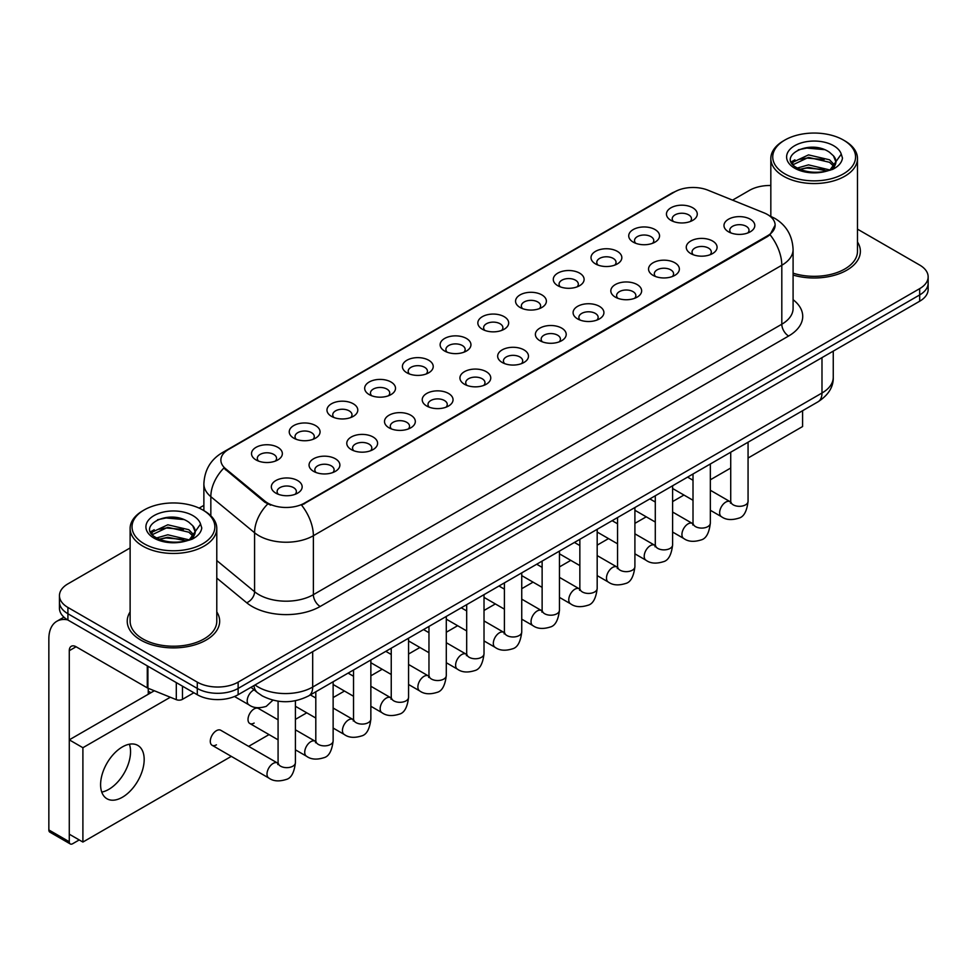 <?xml version="1.0" encoding="UTF-8"?>
<svg xmlns="http://www.w3.org/2000/svg" width="977" height="977" viewBox="0 0 977 977"><rect width="100%" height="100%" fill="white"/><g stroke="black" fill="none" stroke-linecap="round" stroke-linejoin="round"><path stroke-width="1.47" d="M633.243 242.137L633.243 242.137A15.412 8.891 180 0 1 633.243 229.558A15.412 8.891 180 0 1 655.03 229.558A15.412 8.891 180 0 1 655.03 242.137A15.412 8.891 180 0 1 633.243 242.137M652.502 243.322A9.623 5.557 0 0 0 653.772 240.574A9.623 5.557 0 0 0 650.951 236.642A9.623 5.557 0 0 0 640.46 235.433A9.623 5.557 0 0 0 634.513 240.574A9.623 5.557 0 0 0 635.771 243.322M595.53 263.924L595.53 263.924A15.412 8.891 180 0 1 595.53 251.345A15.412 8.891 180 0 1 617.317 251.345A15.412 8.891 180 0 1 617.317 263.924A15.412 8.891 180 0 1 595.53 263.924M614.789 265.097A9.623 5.557 0 0 0 616.047 262.349A9.623 5.557 0 0 0 613.226 258.416A9.623 5.557 0 0 0 602.736 257.207A9.623 5.557 0 0 0 596.788 262.349A9.623 5.557 0 0 0 598.046 265.097M557.806 285.699L557.806 285.699A15.412 8.891 180 0 1 557.806 273.12A15.412 8.891 180 0 1 579.593 273.12A15.412 8.891 180 0 1 579.593 285.699A15.412 8.891 180 0 1 557.806 285.699M577.065 286.872A9.623 5.557 0 0 0 578.323 284.124A9.623 5.557 0 0 0 575.502 280.191A9.623 5.557 0 0 0 565.011 278.995A9.623 5.557 0 0 0 559.064 284.124A9.623 5.557 0 0 0 560.334 286.872M520.082 307.474L520.082 307.474A15.412 8.891 180 0 1 520.082 294.895A15.412 8.891 180 0 1 541.869 294.895A15.412 8.891 180 0 1 541.869 307.474A15.412 8.891 180 0 1 520.082 307.474M539.341 308.659A9.623 5.557 0 0 0 540.611 305.899A9.623 5.557 0 0 0 537.79 301.978A9.623 5.557 0 0 0 527.287 300.769A9.623 5.557 0 0 0 521.352 305.899A9.623 5.557 0 0 0 522.61 308.659M482.357 329.249L482.357 329.249A15.412 8.891 180 0 1 482.357 316.67A15.412 8.891 180 0 1 504.156 316.67A15.412 8.891 180 0 1 504.156 329.249A15.412 8.891 180 0 1 482.357 329.249M501.628 330.434A9.623 5.557 0 0 0 502.886 327.686A9.623 5.557 0 0 0 500.065 323.753A9.623 5.557 0 0 0 489.575 322.544A9.623 5.557 0 0 0 483.627 327.686A9.623 5.557 0 0 0 484.885 330.434M444.645 351.036L444.645 351.036A15.412 8.891 180 0 1 444.645 338.457A15.412 8.891 180 0 1 466.432 338.457A15.412 8.891 180 0 1 466.432 351.036A15.412 8.891 180 0 1 444.645 351.036M463.904 352.208A9.623 5.557 0 0 0 465.162 349.461A9.623 5.557 0 0 0 462.341 345.528A9.623 5.557 0 0 0 451.85 344.319A9.623 5.557 0 0 0 445.903 349.461A9.623 5.557 0 0 0 447.173 352.208M406.92 372.811L406.92 372.811A15.412 8.891 180 0 1 406.92 360.232A15.412 8.891 180 0 1 428.708 360.232A15.412 8.891 180 0 1 428.708 372.811A15.412 8.891 180 0 1 406.92 372.811M426.18 373.983A9.623 5.557 0 0 0 427.45 371.236A9.623 5.557 0 0 0 424.629 367.303A9.623 5.557 0 0 0 414.126 366.106A9.623 5.557 0 0 0 408.191 371.236A9.623 5.557 0 0 0 409.448 373.983M369.196 394.586L369.196 394.586A15.412 8.891 180 0 1 369.196 382.007A15.412 8.891 180 0 1 390.995 382.007A15.412 8.891 180 0 1 390.995 394.586A15.412 8.891 180 0 1 369.196 394.586M388.467 395.77A9.623 5.557 0 0 0 389.725 393.01A9.623 5.557 0 0 0 386.904 389.078A9.623 5.557 0 0 0 376.414 387.881A9.623 5.557 0 0 0 370.466 393.01A9.623 5.557 0 0 0 371.724 395.77M331.484 416.361L331.484 416.361A15.412 8.891 180 0 1 331.484 403.782A15.412 8.891 180 0 1 353.271 403.782A15.412 8.891 180 0 1 353.271 416.361A15.412 8.891 180 0 1 331.484 416.361M350.743 417.545A9.623 5.557 0 0 0 352.001 414.798A9.623 5.557 0 0 0 349.18 410.865A9.623 5.557 0 0 0 338.689 409.656A9.623 5.557 0 0 0 332.742 414.798A9.623 5.557 0 0 0 334.012 417.545M293.759 438.148L293.759 438.148A15.412 8.891 180 0 1 293.759 425.569A15.412 8.891 180 0 1 315.547 425.569A15.412 8.891 180 0 1 315.547 438.148A15.412 8.891 180 0 1 293.759 438.148M313.019 439.32A9.623 5.557 0 0 0 314.289 436.572A9.623 5.557 0 0 0 311.468 432.64A9.623 5.557 0 0 0 300.965 431.431A9.623 5.557 0 0 0 295.03 436.572A9.623 5.557 0 0 0 296.287 439.32M256.035 459.923L256.035 459.923A15.412 8.891 180 0 1 256.035 447.344A15.412 8.891 180 0 1 277.834 447.344A15.412 8.891 180 0 1 277.834 459.923A15.412 8.891 180 0 1 256.035 459.923M275.306 461.095A9.623 5.557 0 0 0 276.564 458.347A9.623 5.557 0 0 0 273.743 454.415A9.623 5.557 0 0 0 263.253 453.206A9.623 5.557 0 0 0 257.305 458.347A9.623 5.557 0 0 0 258.563 461.095M670.967 220.362L670.967 220.362A15.412 8.891 180 0 1 670.967 207.783A15.412 8.891 180 0 1 692.754 207.783A15.412 8.891 180 0 1 692.754 220.362A15.412 8.891 180 0 1 670.967 220.362M690.226 221.547A9.623 5.557 0 0 0 691.484 218.787A9.623 5.557 0 0 0 688.663 214.867A9.623 5.557 0 0 0 678.172 213.658A9.623 5.557 0 0 0 672.225 218.787A9.623 5.557 0 0 0 673.495 221.547M690.776 253.58L690.776 253.58A15.412 8.891 180 0 1 690.776 241.001A15.412 8.891 180 0 1 712.563 241.001A15.412 8.891 180 0 1 712.563 253.58A15.412 8.891 180 0 1 690.776 253.58M710.035 254.765A9.623 5.557 0 0 0 711.305 252.005A9.623 5.557 0 0 0 708.484 248.085A9.623 5.557 0 0 0 697.993 246.876A9.623 5.557 0 0 0 692.046 252.005A9.623 5.557 0 0 0 693.304 254.765M653.063 275.355L653.063 275.355A15.412 8.891 180 0 1 653.063 262.776A15.412 8.891 180 0 1 674.851 262.776A15.412 8.891 180 0 1 674.851 275.355A15.412 8.891 180 0 1 653.063 275.355M672.323 276.54A9.623 5.557 0 0 0 673.58 273.792A9.623 5.557 0 0 0 670.759 269.86A9.623 5.557 0 0 0 660.269 268.651A9.623 5.557 0 0 0 654.321 273.792A9.623 5.557 0 0 0 655.591 276.54M615.339 297.142L615.339 297.142A15.412 8.891 180 0 1 615.339 284.563A15.412 8.891 180 0 1 637.126 284.563A15.412 8.891 180 0 1 637.126 297.142A15.412 8.891 180 0 1 615.339 297.142M634.598 298.315A9.623 5.557 0 0 0 635.856 295.567A9.623 5.557 0 0 0 633.035 291.635A9.623 5.557 0 0 0 622.544 290.425A9.623 5.557 0 0 0 616.597 295.567A9.623 5.557 0 0 0 617.867 298.315M577.615 318.917L577.615 318.917A15.412 8.891 180 0 1 577.615 306.338A15.412 8.891 180 0 1 599.402 306.338A15.412 8.891 180 0 1 599.402 318.917A15.412 8.891 180 0 1 577.615 318.917M596.874 320.09A9.623 5.557 0 0 0 598.144 317.342A9.623 5.557 0 0 0 595.323 313.409A9.623 5.557 0 0 0 584.832 312.213A9.623 5.557 0 0 0 578.885 317.342A9.623 5.557 0 0 0 580.143 320.09M539.902 340.692L539.902 340.692A15.412 8.891 180 0 1 539.902 328.113A15.412 8.891 180 0 1 561.69 328.113A15.412 8.891 180 0 1 561.69 340.692A15.412 8.891 180 0 1 539.902 340.692M559.162 341.877A9.623 5.557 0 0 0 560.419 339.117A9.623 5.557 0 0 0 557.598 335.184A9.623 5.557 0 0 0 547.108 333.987A9.623 5.557 0 0 0 541.16 339.117A9.623 5.557 0 0 0 542.418 341.877M502.178 362.467L502.178 362.467A15.412 8.891 180 0 1 502.178 349.888A15.412 8.891 180 0 1 523.965 349.888A15.412 8.891 180 0 1 523.965 362.467A15.412 8.891 180 0 1 502.178 362.467M521.437 363.652A9.623 5.557 0 0 0 522.695 360.904A9.623 5.557 0 0 0 519.874 356.971A9.623 5.557 0 0 0 509.383 355.762A9.623 5.557 0 0 0 503.436 360.904A9.623 5.557 0 0 0 504.706 363.652M464.454 384.254L464.454 384.254A15.412 8.891 180 0 1 464.454 371.675A15.412 8.891 180 0 1 486.241 371.675A15.412 8.891 180 0 1 486.241 384.254A15.412 8.891 180 0 1 464.454 384.254M483.713 385.427A9.623 5.557 0 0 0 484.983 382.679A9.623 5.557 0 0 0 482.162 378.746A9.623 5.557 0 0 0 471.671 377.537A9.623 5.557 0 0 0 465.724 382.679A9.623 5.557 0 0 0 466.982 385.427M426.741 406.029L426.741 406.029A15.412 8.891 180 0 1 426.741 393.45A15.412 8.891 180 0 1 448.528 393.45A15.412 8.891 180 0 1 448.528 406.029A15.412 8.891 180 0 1 426.741 406.029M446 407.201A9.623 5.557 0 0 0 447.258 404.454A9.623 5.557 0 0 0 444.437 400.521A9.623 5.557 0 0 0 433.947 399.312A9.623 5.557 0 0 0 427.999 404.454A9.623 5.557 0 0 0 429.257 407.201M389.017 427.804L389.017 427.804A15.412 8.891 180 0 1 389.017 415.225A15.412 8.891 180 0 1 410.804 415.225A15.412 8.891 180 0 1 410.804 427.804A15.412 8.891 180 0 1 389.017 427.804M408.276 428.988A9.623 5.557 0 0 0 409.534 426.228A9.623 5.557 0 0 0 406.713 422.296A9.623 5.557 0 0 0 396.222 421.099A9.623 5.557 0 0 0 390.275 426.228A9.623 5.557 0 0 0 391.545 428.988M351.293 449.579L351.293 449.579A15.412 8.891 180 0 1 351.293 437A15.412 8.891 180 0 1 373.08 437A15.412 8.891 180 0 1 373.08 449.579A15.412 8.891 180 0 1 351.293 449.579M370.552 450.763A9.623 5.557 0 0 0 371.822 448.003A9.623 5.557 0 0 0 369.001 444.083A9.623 5.557 0 0 0 358.498 442.874A9.623 5.557 0 0 0 352.563 448.003A9.623 5.557 0 0 0 353.821 450.763M313.568 471.354L313.568 471.354A15.412 8.891 180 0 1 313.58 458.775A15.412 8.891 180 0 1 335.367 458.775A15.412 8.891 180 0 1 335.367 471.354A15.412 8.891 180 0 1 313.568 471.354M332.839 472.538A9.623 5.557 0 0 0 334.097 469.79A9.623 5.557 0 0 0 331.276 465.858A9.623 5.557 0 0 0 320.786 464.649A9.623 5.557 0 0 0 314.838 469.79A9.623 5.557 0 0 0 316.096 472.538M275.856 493.141L275.856 493.141A15.412 8.891 180 0 1 275.856 480.562A15.412 8.891 180 0 1 297.643 480.562A15.412 8.891 180 0 1 297.643 493.141A15.412 8.891 180 0 1 275.856 493.141M295.115 494.313A9.623 5.557 0 0 0 296.373 491.565A9.623 5.557 0 0 0 293.552 487.633A9.623 5.557 0 0 0 283.061 486.424A9.623 5.557 0 0 0 277.114 491.565A9.623 5.557 0 0 0 278.384 494.313M728.5 231.805L728.5 231.805A15.412 8.891 180 0 1 728.5 219.227A15.412 8.891 180 0 1 750.287 219.227A15.412 8.891 180 0 1 750.287 231.805A15.412 8.891 180 0 1 728.5 231.805M747.759 232.978A9.623 5.557 0 0 0 749.017 230.23A9.623 5.557 0 0 0 746.208 226.298A9.623 5.557 0 0 0 735.705 225.101A9.623 5.557 0 0 0 729.77 230.23A9.623 5.557 0 0 0 731.028 232.978M764.038 212.864A26 15.009 180 0 1 767.519 214.549A26 15.009 180 0 1 775.127 225.162A26 15.009 180 0 1 767.519 235.775L304.519 503.082A26 15.009 180 0 1 264.84 501.079L225.577 468.704A26 15.009 180 0 1 220.875 460.106A26 15.009 180 0 1 228.496 449.481L674.68 191.883A26 15.009 180 0 1 707.971 190.197L764.038 212.864M130.124 611.92A46.224 26.684 0 0 0 127.23 621.213A46.224 26.684 0 0 0 140.773 640.082A46.224 26.684 0 0 0 191.138 645.858A46.224 26.684 0 0 0 219.666 621.213A46.224 26.684 0 0 0 216.784 611.92A46.224 26.684 0 0 1 219.666 621.213A46.224 26.684 0 0 1 191.138 645.858A46.224 26.684 0 0 1 140.773 640.082A46.224 26.684 0 0 1 127.23 621.213A46.224 26.684 0 0 1 130.124 611.92M775.127 225.162L770.035 234.724L767.519 236.544L301.588 505.17A33.706 19.455 60 0 1 313.373 535.714A38.518 22.239 180 0 1 258.905 535.714A38.518 22.239 180 0 1 254.582 532.746L210.837 496.67A38.518 22.239 180 0 1 203.875 483.92L203.875 510.629M130.124 547.95L67.914 583.867A28.883 16.682 0 0 0 59.45 595.665L59.45 608.244A28.883 16.682 0 0 0 67.914 620.029L197.281 694.72L197.281 688.431A28.883 16.682 0 0 0 238.132 688.431L919.687 294.932A28.883 16.682 0 0 0 928.15 283.147A28.883 16.682 0 0 1 919.687 294.932L238.132 688.431A28.883 16.682 0 0 1 197.281 688.431L67.914 613.739L197.281 688.431L197.281 682.141A28.883 16.682 0 0 0 238.132 682.141L919.687 288.642A28.883 16.682 0 0 0 928.15 276.857A28.883 16.682 0 0 0 919.687 265.06L857.488 229.143M59.45 601.954A28.883 16.682 0 0 0 67.914 613.739A28.883 16.682 0 0 1 59.45 601.954M270.678 505.17L264.84 502.215L223.831 468.081A33.706 22.544 129.5 0 0 210.837 496.67L210.837 515.795M793.092 275.062A46.224 26.684 0 0 0 860.371 251.309A46.224 26.684 0 0 0 857.488 242.015A46.224 26.684 0 0 1 860.371 251.309A46.224 26.684 0 0 1 793.092 275.062M770.829 185.496A28.883 16.682 0 0 0 749.469 190.368L732.555 200.138M203.875 505.365L199.125 508.113M59.45 595.665A28.883 16.682 0 0 0 67.914 607.45L197.281 682.141M197.281 694.72A28.883 16.682 0 0 0 238.132 694.72L919.687 301.221A28.883 16.682 0 0 0 928.15 289.436L928.15 276.857M108.765 789.379A30.812 17.794 120 0 0 129.391 744.218A30.812 17.794 120 0 1 108.765 789.379A30.812 17.794 120 0 1 101.755 792.091A30.812 17.794 120 0 0 108.765 789.379M182.467 686.172L182.467 699.337L193.873 692.754M67.584 619.845A38.518 22.239 -120 0 0 56.825 621.274A38.518 22.239 -120 0 0 48.85 638.897L48.85 829.949L69.282 841.747L69.282 650.694A9.623 5.557 60 0 1 71.272 646.286A9.623 5.557 60 0 1 76.084 646.762L147.283 687.869L147.283 665.85M69.282 841.747A4.812 2.784 120 0 0 70.271 843.945L49.851 832.148A4.812 2.784 -60 0 1 48.85 829.949M70.271 843.945A4.812 2.784 120 0 0 72.677 843.713L79.222 839.939M148.26 694.256L148.26 688.309M182.467 699.337A4.812 2.784 180 0 1 176.3 699.654L147.918 688.174A4.812 2.784 180 0 1 147.283 687.869M793.092 273.169A43.33 25.011 0 0 0 857.488 251.309L857.488 158.53A43.33 25.011 0 0 0 844.787 140.847L843.432 140.053A41.4 23.9 0 0 0 784.873 140.053A41.4 23.9 0 0 0 784.873 173.857A41.4 23.9 0 0 0 843.432 173.857A41.4 23.9 0 0 0 843.432 140.053L844.787 140.847M784.873 140.053L783.517 140.847A43.33 25.011 0 0 0 770.829 158.53A43.33 25.011 0 0 0 783.517 176.214A43.33 25.011 0 0 0 830.731 181.649A43.33 25.011 0 0 0 857.488 158.53M835.604 163.171L835.921 161.681A21.763 12.567 0 0 0 833.466 155.868L829.571 152.314C809.506 138.123 776.068 156.65 796.707 167.653C805.133 172.221 815.087 173.393 826.579 171.158L832.685 169.375C838.571 166.359 841.832 162.585 842.479 158.066L841.27 154.171L830.279 169.583M797.354 168.032L808.516 164.869L829.778 169.949M824.161 169.534L806.807 168.044L799.919 169.29L808.516 167.372L827.36 170.987M792.469 163.989L793.129 162.109L808.516 154.891L829.546 159.801L834.602 165.076M793.068 164.71L808.516 157.382L829.546 162.304L833.76 166.261M833.466 155.868L835.909 161.974M835.921 162.463L833.503 168.948M791.223 161.901L794.912 159.837M798.282 149.811L806.807 148.077L824.368 149.628M791.688 162.829L793.239 161.913M799.882 159.312L806.807 158.066L824.161 159.556M144.169 509.957L142.813 510.751A43.33 25.011 0 0 0 130.124 528.435L130.124 621.213A43.33 25.011 0 0 0 142.813 638.897A43.33 25.011 0 0 0 190.026 644.319A43.33 25.011 0 0 0 216.784 621.213L216.784 528.435A43.33 25.011 0 0 0 204.095 510.751L202.727 509.957A41.4 23.9 0 0 0 144.169 509.957A41.4 23.9 0 0 0 144.169 543.774A41.4 23.9 0 0 0 202.727 543.774A41.4 23.9 0 0 0 202.727 509.957L204.095 510.751M130.124 528.435A43.33 25.011 0 0 0 142.813 546.131A43.33 25.011 0 0 0 190.026 551.553A43.33 25.011 0 0 0 216.784 528.435M194.899 533.076L195.217 531.586A21.763 12.567 0 0 0 192.762 525.773L188.866 522.231C168.801 508.028 135.363 526.554 156.002 537.558C164.429 542.125 174.382 543.297 185.874 541.063L191.98 539.28C197.867 536.263 201.128 532.489 201.775 527.983L200.566 524.075L189.575 539.487M156.65 537.936L167.812 534.785L189.074 539.854M183.456 539.438L166.102 537.948L159.214 539.206L167.812 537.277L186.656 540.892M151.765 533.906L152.424 532.013L167.812 524.796L188.842 529.717L193.898 534.981M152.363 534.627L167.812 527.287L188.842 532.209L193.055 536.165M192.762 525.773L195.205 531.879M195.217 532.196L192.799 538.852M150.519 531.806L154.207 529.742M157.578 519.715L166.102 517.981L183.664 519.532M150.983 532.734L152.534 531.818M159.19 529.229L166.102 527.971L183.456 529.461M295.408 700.741L295.408 762.646C294.224 772.709 291.109 778.339 286.066 779.512C278.909 781.734 273.157 781.234 268.797 778.022A8.671 5.007 -60 0 1 267.466 771.073A8.671 5.007 -60 0 1 273.133 763.44A8.671 5.007 -60 0 1 273.511 763.232A8.671 5.007 -60 0 1 277.468 763.013L220.741 730.259A8.671 5.007 120 0 0 216.418 730.686A8.671 5.007 120 0 0 210.751 738.331A8.671 5.007 120 0 0 212.082 745.268A8.671 5.007 120 0 0 216.418 744.84M278.079 719.805L258.465 708.484A8.671 5.007 120 0 0 254.13 708.911A8.671 5.007 120 0 0 248.476 716.556A8.671 5.007 120 0 0 249.807 723.493A8.671 5.007 120 0 0 254.13 723.065M122.381 797.244A30.812 17.794 120 0 0 142.52 770.096A30.812 17.794 120 0 0 137.794 745.402A30.812 17.794 120 0 0 122.381 746.929A30.812 17.794 120 0 0 102.255 774.077A30.812 17.794 120 0 0 106.981 798.771A30.812 17.794 120 0 0 122.381 797.244M748.064 458.03L802.581 426.546L802.581 410.731M170.328 697.236L82.898 747.71L82.898 842.052L231.305 756.369M248.634 746.367L269.029 734.594M295.408 719.365L306.741 712.819M333.133 697.578L344.466 691.044M370.857 675.803L382.19 669.257M408.569 654.028L419.902 647.482M446.294 632.253L457.627 625.707M484.018 610.466L495.351 603.933M521.742 588.691L533.076 582.145M559.455 566.916L570.788 560.371M597.179 545.142L608.512 538.596M634.903 523.354L646.237 516.821M672.616 501.58L683.949 495.034M710.34 479.805L730.723 468.032M154.305 690.763L69.282 739.845L69.282 834.199L82.898 842.052M82.898 747.71L69.282 739.845M304.519 503.082L304.519 503.851M264.84 501.079L264.84 502.215M225.577 468.704L225.577 469.852M767.519 235.775L767.519 236.544M793.092 299.683A48.142 27.796 180 0 1 788.622 336.015L320.175 606.473A9.623 5.557 60 0 1 313.373 594.675L781.808 324.217A38.518 22.239 0 0 0 793.092 308.5L793.092 249.538A38.518 22.239 180 0 1 781.808 265.255A33.706 19.455 -120 0 0 770.035 234.724M320.175 606.473A48.142 27.796 180 0 1 252.09 606.473A48.142 27.796 180 0 1 246.692 602.76L216.784 578.091M267.71 503.998A33.706 22.544 129.5 0 0 254.582 532.746L254.582 591.708A38.518 22.239 0 0 0 258.905 594.675A38.518 22.239 0 0 0 313.373 594.675L313.373 535.714L781.808 265.255L781.808 324.217A9.623 5.557 60 0 0 788.622 336.015M793.092 249.538C792.445 235.689 786.351 225.296 774.834 218.384L769.974 216.015A33.706 15.779 112 0 0 769.51 215.844M225.626 451.447A33.706 19.455 -120 0 0 222.133 452.766C210.617 459.678 204.523 470.071 203.875 483.92M222.133 452.766L671.846 193.128A33.706 19.455 60 0 1 674.399 192.042M238.132 682.141L238.132 694.72M919.687 288.642L919.687 301.221M67.914 607.45L67.914 620.029M216.784 560.542L254.582 591.708A9.623 6.436 -50.5 0 1 246.692 602.76M255.034 684.962A38.518 22.239 0 0 0 258.221 687.051A38.518 22.239 0 0 0 312.689 687.051L821.987 393.023A38.518 22.239 0 0 0 833.259 377.293C833.552 386.855 828.459 395.026 817.993 401.828L308.695 695.868A19.259 11.113 60 0 0 312.689 687.051L312.689 651.671M821.987 357.643L821.987 393.023A19.259 11.113 60 0 1 817.993 401.828M253.971 685.573A19.259 12.884 129.5 0 0 257.427 692.571L251.016 687.283M748.064 442.215L748.064 501.323A8.671 5.007 180 0 1 745.121 505.072A8.671 5.007 180 0 1 733.263 504.853A8.671 5.007 180 0 1 730.723 501.323L730.454 503.192L731.223 502.544M748.064 501.323C746.868 511.386 743.753 517.004 738.71 518.176C731.553 520.399 725.801 519.898 721.441 516.686A8.671 5.007 -60 0 1 720.11 509.738A8.671 5.007 -60 0 1 725.777 502.105A8.671 5.007 -60 0 1 726.155 501.897A8.671 5.007 -60 0 1 730.112 501.677L730.698 501.983M710.34 463.99L710.34 523.098A8.671 5.007 180 0 1 707.409 526.847A8.671 5.007 180 0 1 695.551 526.627A8.671 5.007 180 0 1 693.011 523.098L692.73 524.967L693.499 524.331M710.34 523.098C709.155 533.161 706.029 538.779 700.985 539.963C693.829 542.174 688.077 541.673 683.717 538.461A8.671 5.007 -60 0 1 682.398 531.512A8.671 5.007 -60 0 1 688.052 523.88A8.671 5.007 -60 0 1 688.443 523.672A8.671 5.007 -60 0 1 692.388 523.452L692.986 523.77M672.616 485.764L672.616 544.873A8.671 5.007 180 0 1 669.685 548.622A8.671 5.007 180 0 1 657.826 548.415A8.671 5.007 180 0 1 655.286 544.873L655.005 546.741L655.787 546.106M672.616 544.873C671.431 554.936 668.317 560.554 663.273 561.738C656.117 563.949 650.352 563.448 646.005 560.236A8.671 5.007 -60 0 1 644.673 553.3A8.671 5.007 -60 0 1 650.34 545.654A8.671 5.007 -60 0 1 650.719 545.447A8.671 5.007 -60 0 1 654.663 545.227L655.262 545.545M634.903 507.539L634.903 566.648A8.671 5.007 180 0 1 631.96 570.409A8.671 5.007 180 0 1 620.102 570.189A8.671 5.007 180 0 1 617.562 566.648L617.293 568.516L618.062 567.881M634.903 566.648C633.707 576.711 630.592 582.341 625.549 583.513C618.392 585.724 612.64 585.235 608.28 582.023A8.671 5.007 -60 0 1 606.949 575.074A8.671 5.007 -60 0 1 612.616 567.442A8.671 5.007 -60 0 1 612.994 567.234A8.671 5.007 -60 0 1 616.951 567.002L617.537 567.319M597.179 529.326L597.179 588.423A8.671 5.007 180 0 1 594.248 592.184A8.671 5.007 180 0 1 582.39 591.964A8.671 5.007 180 0 1 579.85 588.423L579.569 590.303L580.338 589.656M597.179 588.423C595.994 598.486 592.868 604.116 587.824 605.288C580.668 607.511 574.916 607.01 570.556 603.798A8.671 5.007 -60 0 1 569.237 596.849A8.671 5.007 -60 0 1 574.891 589.216A8.671 5.007 -60 0 1 575.282 589.009A8.671 5.007 -60 0 1 579.227 588.789L579.825 589.094M69.282 650.694L76.084 646.762M147.918 666.229L147.918 688.174M176.3 699.654L176.3 682.605M841.27 154.171A27.539 15.901 0 0 0 833.625 145.707A27.539 15.901 0 0 0 794.68 145.707A27.539 15.901 0 0 0 794.68 168.203A27.539 15.901 0 0 0 826.579 171.158M830.01 170.279A21.763 12.567 0 0 0 835.885 162.39M200.566 524.075A27.539 15.901 0 0 0 192.933 515.624A27.539 15.901 0 0 0 153.975 515.624A27.539 15.901 0 0 0 153.975 538.107A27.539 15.901 0 0 0 185.874 541.063M189.306 540.183A21.763 12.567 0 0 0 195.18 532.294M559.455 551.101L559.455 610.21A8.671 5.007 180 0 1 556.524 613.959A8.671 5.007 180 0 1 544.665 613.739A8.671 5.007 180 0 1 542.125 610.21L541.844 612.078L542.626 611.431M559.455 610.21C558.27 620.273 555.156 625.891 550.112 627.063C542.956 629.286 537.191 628.785 532.844 625.573A8.671 5.007 -60 0 1 531.512 618.624A8.671 5.007 -60 0 1 537.179 610.991A8.671 5.007 -60 0 1 537.558 610.784A8.671 5.007 -60 0 1 541.502 610.564L542.101 610.881M521.742 572.876L521.742 631.985A8.671 5.007 180 0 1 518.799 635.734A8.671 5.007 180 0 1 506.941 635.526A8.671 5.007 180 0 1 504.401 631.985L504.132 633.853L504.901 633.218M521.742 631.985C520.546 642.048 517.431 647.666 512.388 648.85C505.231 651.061 499.479 650.56 495.119 647.348A8.671 5.007 -60 0 1 493.788 640.411A8.671 5.007 -60 0 1 499.455 632.766A8.671 5.007 -60 0 1 499.833 632.559A8.671 5.007 -60 0 1 503.79 632.339L504.376 632.656M484.018 594.651L484.018 653.76A8.671 5.007 180 0 1 481.087 657.509A8.671 5.007 180 0 1 469.216 657.301A8.671 5.007 180 0 1 466.688 653.76L466.408 655.628L467.177 654.993M484.018 653.76C482.833 663.823 479.707 669.44 474.663 670.625C467.507 672.835 461.755 672.347 457.395 669.123A8.671 5.007 -60 0 1 456.076 662.186A8.671 5.007 -60 0 1 461.73 654.553A8.671 5.007 -60 0 1 462.121 654.346A8.671 5.007 -60 0 1 466.066 654.114L466.664 654.431M446.294 616.426L446.294 675.534A8.671 5.007 180 0 1 443.363 679.296A8.671 5.007 180 0 1 431.504 679.076A8.671 5.007 180 0 1 428.964 675.534L428.683 677.415L429.465 676.768M446.294 675.534C445.109 685.598 441.995 691.227 436.951 692.4C429.795 694.623 424.03 694.122 419.683 690.91A8.671 5.007 -60 0 1 418.351 683.961A8.671 5.007 -60 0 1 424.018 676.328A8.671 5.007 -60 0 1 424.397 676.121A8.671 5.007 -60 0 1 428.341 675.901L428.94 676.206M408.569 638.213L408.569 697.322A8.671 5.007 180 0 1 405.638 701.071A8.671 5.007 180 0 1 393.78 700.851A8.671 5.007 180 0 1 391.24 697.322L390.971 699.19L391.74 698.543M408.569 697.322C407.385 707.385 404.27 713.002 399.227 714.175C392.07 716.397 386.318 715.897 381.958 712.685A8.671 5.007 -60 0 1 380.627 705.736A8.671 5.007 -60 0 1 386.294 698.103A8.671 5.007 -60 0 1 386.672 697.896A8.671 5.007 -60 0 1 390.629 697.676L391.215 697.981M370.857 659.988L370.857 719.096A8.671 5.007 180 0 1 367.914 722.846A8.671 5.007 180 0 1 356.055 722.638A8.671 5.007 180 0 1 353.527 719.096L353.247 720.965L354.016 720.33M370.857 719.096C369.672 729.16 366.546 734.777 361.502 735.962C354.346 738.172 348.594 737.672 344.234 734.46A8.671 5.007 -60 0 1 342.915 727.523A8.671 5.007 -60 0 1 348.569 719.878A8.671 5.007 -60 0 1 348.96 719.67A8.671 5.007 -60 0 1 352.905 719.451L353.491 719.768M333.133 681.763L333.133 740.871A8.671 5.007 180 0 1 330.202 744.621A8.671 5.007 180 0 1 318.343 744.413A8.671 5.007 180 0 1 315.803 740.871L315.522 742.74L316.304 742.105M333.133 740.871C331.948 750.934 328.834 756.552 323.79 757.737C316.621 759.947 310.869 759.447 306.522 756.235A8.671 5.007 -60 0 1 305.19 749.298A8.671 5.007 -60 0 1 310.845 741.653A8.671 5.007 -60 0 1 311.236 741.445A8.671 5.007 -60 0 1 315.18 741.225L315.779 741.543M295.408 762.646A8.671 5.007 180 0 1 292.477 766.408A8.671 5.007 180 0 1 280.619 766.188A8.671 5.007 180 0 1 278.079 762.646L277.798 764.527L278.579 763.88M234.492 696.503L248.988 704.857A8.671 5.007 -60 0 1 247.657 697.92A8.671 5.007 -60 0 1 253.312 690.275A8.671 5.007 -60 0 1 253.702 690.067A8.671 5.007 -60 0 1 254.154 689.86M671.846 193.128L678.026 190.246M308.695 695.868C293.198 703.66 277.7 703.66 262.202 695.868L257.427 692.571M833.259 377.293L833.259 351.122M721.441 516.686L710.34 510.275M693.011 500.273L672.616 488.5M730.723 452.217L730.723 501.323M730.112 501.677L710.34 490.259M693.011 480.257L687.588 477.118M683.717 538.461L672.616 532.05M655.286 522.048L634.903 510.275M693.011 473.992L693.011 523.098M692.388 523.452L672.616 512.033M655.286 502.031L649.864 498.905M646.005 560.236L634.903 553.825M617.562 543.823L597.179 532.05M655.286 495.766L655.286 544.873M654.663 545.227L634.903 533.821M617.562 523.806L612.139 520.68M608.28 582.023L597.179 575.612M579.85 565.598L559.455 553.825M617.562 517.554L617.562 566.648M616.951 567.002L597.179 555.595M579.85 545.581L574.427 542.455M570.556 603.798L559.455 597.387M542.125 587.372L521.742 575.612M579.85 539.328L579.85 588.423M579.227 588.789L559.455 577.37M542.125 567.368L536.703 564.23M56.825 621.274L63.932 617.159M770.829 216.369L770.829 158.53M532.844 625.573L521.742 619.162M504.401 609.159L484.018 597.387M542.125 561.103L542.125 610.21M541.502 610.564L521.742 599.145M504.401 589.143L498.978 586.017M495.119 647.348L484.018 640.936M466.688 630.934L446.294 619.162M504.401 582.878L504.401 631.985M503.79 632.339L484.018 620.932M466.688 610.918L461.266 607.792M457.395 669.123L446.294 662.724M428.964 652.709L408.569 640.936M466.688 604.665L466.688 653.76M466.066 654.114L446.294 642.707M428.964 632.693L423.542 629.567M419.683 690.91L408.569 684.498M391.24 674.484L370.857 662.724M428.964 626.44L428.964 675.534M428.341 675.901L408.569 664.482M391.24 654.48L385.817 651.341M381.958 712.685L370.857 706.273M353.527 696.271L333.133 684.498M391.24 648.215L391.24 697.322M390.629 697.676L370.857 686.257M353.527 676.255L348.105 673.129M344.234 734.46L333.133 728.048M315.803 718.046L295.408 706.273M353.527 669.99L353.527 719.096M352.905 719.451L333.133 708.032M315.803 698.03L310.381 694.903M306.522 756.235L295.408 749.823M278.079 739.821L249.807 723.493M315.803 691.777L315.803 740.871M315.18 741.225L295.408 729.819M268.797 778.022L212.082 745.268M278.079 701.181L278.079 762.646M148.26 691.191L150.91 692.717M248.988 704.857C253.251 708.056 259.003 708.557 266.257 706.359L272.925 700.167"/></g></svg>

